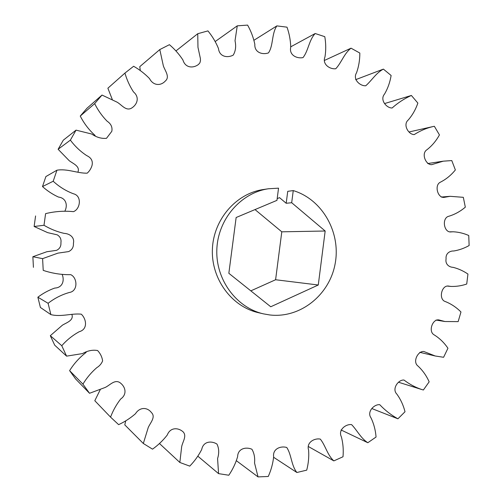 <?xml version="1.0" encoding="UTF-8"?>
<svg xmlns="http://www.w3.org/2000/svg" width="502" height="502" viewBox="0 0 502 502"><rect width="100%" height="100%" fill="white"/><g stroke="black" fill="none" stroke-linecap="round" stroke-linejoin="round"><path stroke-width="0.75" d="M318.274 285.004L325.171 231.008L291.687 202.72L293.256 190.591C322.491 199.419 341.096 232.652 335.129 263.807C329.507 295.032 300.158 318.607 269.693 314.949L263.481 313.869C236.31 307.726 215.527 279.545 216.845 249.35C217.943 219.142 240.91 192.712 268.482 188.758L278.541 188.162L276.96 200.354L236.141 217.51L228.843 273.301L270.747 306.766L318.274 285.004L275.598 279.746L250.831 290.859M293.256 190.591L287.734 191.331L286.19 203.272L279.526 197.65L277.186 198.635M255.01 209.579L281.791 231.824L275.598 279.746M263.481 313.869L258.379 312.677C231.585 306.622 211.104 278.88 212.396 249.168C213.482 219.449 236.109 193.433 263.305 189.536L268.482 188.758M218.565 473.631L217.579 458.546C219.261 453.162 219.054 448.336 216.952 444.063C211.461 440.593 203.316 441.233 201.722 449.466C198.585 455.59 194.594 461.143 189.75 466.126L179.835 462.461L181.668 446.686C182.571 441.823 187.102 435.987 183.111 431.839C178.072 427.346 170.234 427.277 167.273 435.008C163.062 440.43 158.143 445.142 152.52 449.158L143.327 443.486L148.266 427.447C150.305 422.835 155.978 416.986 151.453 412.588C147.18 406.927 139.594 407.047 135.496 413.711C130.401 418.141 124.785 421.787 118.629 424.648L110.547 417.112C113.025 410.586 116.389 404.562 120.649 399.046C127.508 394.221 125.525 386.465 119.677 382.468C114.475 379.349 109.762 385.367 105.106 387.494L89.538 393.286L82.93 384.137C86.695 377.893 91.314 372.409 96.773 367.677C99.515 366.014 101.467 363.749 102.628 360.882C102.069 356.966 100.387 353.515 97.589 350.522C92.569 349.668 87.543 350.691 82.504 353.59L66.584 356.144L61.765 345.702C66.835 339.973 72.671 335.305 79.272 331.69C88.076 329.318 86.426 318.877 81.274 314.17C71.535 313.135 61.093 317.226 50.878 314.61L48.092 303.296C54.549 298.27 61.633 294.668 69.345 292.484C78.262 291.185 77.477 277.619 70.738 274.663C62.355 274.814 54.078 273.672 45.914 271.243L43.216 270.365L42.601 258.643L57.962 253.127L68.642 251.584C72.087 249.902 73.681 247.116 73.424 243.219C74.792 237.346 69.646 233.599 64.093 233.374C57.021 231.742 50.325 229.037 44 225.272L45.594 213.645L47.295 213.237C55.998 211.304 64.72 210.777 73.455 211.649C80.351 209.165 82.228 195.793 73.436 193.778C65.95 190.955 59.205 186.775 53.199 181.241L56.927 170.203C67.337 168.44 77.415 173.441 87.204 173.171C89.488 171.132 91.094 168.559 92.029 165.453C93.052 161.004 91.251 157.703 86.626 155.557C80.358 151.403 74.936 146.264 70.368 140.14L76.04 130.137L91.703 134.021C96.491 137.347 101.417 138.778 106.487 138.32L111.814 131.311C112.586 127.163 111.005 123.787 107.077 121.17C102.031 116 97.896 110.151 94.665 103.625L102.013 95.06L117.048 102.144C121.509 104.654 125.72 111.049 131.154 108.35C137.316 104.855 139.907 97.3 133.488 91.922C129.704 86.074 126.855 79.793 124.935 73.085L133.62 66.264C139.518 69.627 144.821 73.738 149.533 78.594C153.072 85.616 160.646 86.244 165.365 80.979C170.159 76.925 164.989 70.688 163.363 65.919L159.793 49.566L169.425 44.684C174.696 49.152 179.201 54.266 182.941 60.014C185.251 67.971 193.075 68.542 198.466 64.482L199.878 62.875L200.474 60.748L200.392 58.489L197.964 47.313L197.744 33.716L207.928 30.898C212.34 36.269 215.854 42.143 218.47 48.506C219.374 56.839 227.444 58.15 233.204 55.151C235.639 51.066 236.247 46.272 235.024 40.775L237.258 25.84L247.605 25.1C251.013 31.174 253.422 37.568 254.834 44.289C254.319 52.622 262.565 54.988 268.47 52.911C273.521 45.437 271.482 33.816 276.859 25.891L287 27.164C289.321 33.722 290.564 40.405 290.733 47.213C288.876 55.22 297.128 58.903 303.032 57.579C308.404 50.796 308.937 40.104 315.187 33.521L324.794 36.684C325.98 43.511 326.043 50.25 324.982 56.895C321.926 64.3 329.958 69.502 335.782 68.73C341.479 62.681 344.177 53.337 351.042 48.179L359.827 53.049C359.859 59.933 358.767 66.502 356.552 72.759C352.454 79.36 360.028 86.149 365.745 85.773C371.744 80.508 376.167 72.834 383.39 69.113L391.121 75.482C390.016 82.221 387.826 88.421 384.538 94.075C379.594 99.747 386.465 108.15 392.112 107.993C397.986 102.753 404.411 98.574 411.383 95.462L417.865 103.086C415.662 109.499 412.449 115.146 408.208 120.028C402.629 124.697 408.559 134.705 414.238 134.58C420.005 130.871 426.129 128.23 432.598 126.655L434.356 126.284L439.438 134.906C436.188 140.824 432.034 145.762 426.964 149.721C420.99 153.411 425.746 164.995 431.645 164.669L443.222 161.18L451.787 160.577L455.364 169.94C451.122 175.198 446.109 179.289 440.329 182.213C434.155 185.144 437.662 198.133 444.05 197.386L450.112 196.313L463.321 197.324L465.329 207.157C460.114 211.606 454.31 214.724 447.928 216.519C441.672 219.274 444.188 233.185 451.354 231.88L453.306 231.78C458.652 232.075 463.792 233.317 468.742 235.501L469.132 245.528C464.281 248.27 459.161 250.09 453.777 250.987C449.61 250.774 445.462 253.648 446.09 258.856C445.029 263.989 448.926 267.202 453.099 267.34C458.389 268.683 463.34 270.929 467.946 274.061L466.722 284.025C461.62 285.782 456.406 286.586 451.066 286.441L449.064 286.171C442.036 284.314 438.403 297.968 444.421 301.206C450.627 303.528 456.142 307.124 460.968 311.987L458.15 321.619L444.979 321.531L438.924 319.937C432.63 318.695 428.074 331.333 433.992 334.765C439.501 338.153 444.157 342.653 447.947 348.25L443.599 357.28L435.234 355.993L423.851 351.507C418.003 350.722 412.318 361.854 417.965 366.027C422.684 370.401 426.418 375.672 429.16 381.834L423.374 390.004L421.812 389.539C415.43 387.418 409.494 384.256 404.003 380.045C398.356 379.468 391.629 388.937 396.806 394.051C400.621 399.278 403.357 405.177 405.014 411.747L397.923 418.806C391.227 415.11 385.166 410.41 379.744 404.694C374.122 404.085 366.592 411.878 371.053 417.946C373.852 423.857 375.521 430.22 376.061 437.029L367.828 442.726C360.932 438.415 357.167 430.377 351.62 424.636C345.941 423.795 337.846 429.925 341.379 436.853C343.067 443.272 343.613 449.911 343.004 456.77L333.843 460.892C327.423 455.17 325.522 445.619 320.332 439.118C314.591 437.876 306.164 442.387 308.592 450.024C309.094 456.732 308.466 463.44 306.722 470.148L296.883 472.501C291.198 465.41 291.568 454.693 286.761 447.489C280.982 445.682 272.46 448.669 273.646 456.807C272.912 463.578 271.111 470.136 268.256 476.48L258.041 476.9L254.539 463.001C255.066 457.774 254.194 453.187 251.916 449.246C246.2 446.686 237.797 448.361 237.615 456.713C235.651 463.29 232.721 469.464 228.812 475.237L218.565 473.631L197.832 456.186M258.041 476.9L236.379 460.704M296.883 472.501L273.628 457.284M333.843 460.892L308.366 446.535M367.828 442.726L341.04 429.963M397.923 418.806L371.838 408.546M384.601 103.556L411.383 95.462M355.667 79.661L383.39 69.113M324.461 60.428L351.042 48.179M290.752 46.811L315.187 33.521M253.956 40.273L276.859 25.891M215.189 41.547L237.258 25.84M175.926 50.953L197.744 33.716M140.322 70.613L139.769 66.659L159.793 49.566M112.272 99.44L107.88 88.214L124.935 73.085M102.013 95.06L86.959 108.269L80.257 116.069L94.665 103.625M95.104 135.458C88.98 129.936 84.035 123.473 80.257 116.069M76.04 130.137L63.283 140.19L58.119 149.276L70.368 140.14M77.917 172.06C80.289 166.281 73.028 163.596 69.257 160.734L58.119 149.276M56.927 170.203L45.883 176.56L42.494 186.575L53.199 181.241M45.594 213.645L47.295 213.237M64.84 211.229C67.914 205.268 66.132 197.983 58.489 197.073C52.66 194.406 47.332 190.904 42.494 186.575M42.601 258.643L32.868 256.729L46.837 251.734L56.563 250.341C59.7 248.816 61.15 246.287 60.918 242.761C61.445 239.259 60.209 236.618 57.209 234.836L47.64 232.633L34.13 226.49L44 225.272M48.092 303.296L37.863 297.203C43.059 293.281 48.688 290.231 54.743 288.066C62.499 287.797 64.727 280.555 62.148 274.381M45.914 271.243L43.216 270.365M61.765 345.702L50.313 335.694L62.424 325.171C66.452 322.667 73.932 320.496 71.911 314.528M37.863 297.203L40.405 307.469L50.878 314.61M82.93 384.137L69.602 370.645C74.045 363.53 79.567 357.449 86.162 352.385M50.313 335.694L54.705 345.181L66.584 356.144M110.547 417.112L94.809 400.721L100.212 389.74M69.602 370.645L75.633 378.979L89.538 393.286M143.327 443.486L124.791 424.88L125.707 420.852M179.835 462.461L159.46 443.511M33.427 267.353L32.868 256.729M34.13 226.49L35.579 215.948M325.171 231.008L281.791 231.824M291.687 202.72L286.19 203.272M398.682 382.292L421.812 389.539M419.797 352.329L435.234 355.993M436.025 320.056L444.979 321.531M447.633 286.121L451.066 286.441M449.961 231.824L453.306 231.78M441.189 197.048L450.112 196.313M427.691 163.552L443.222 161.18M409.149 131.951L432.598 126.655"/></g></svg>
